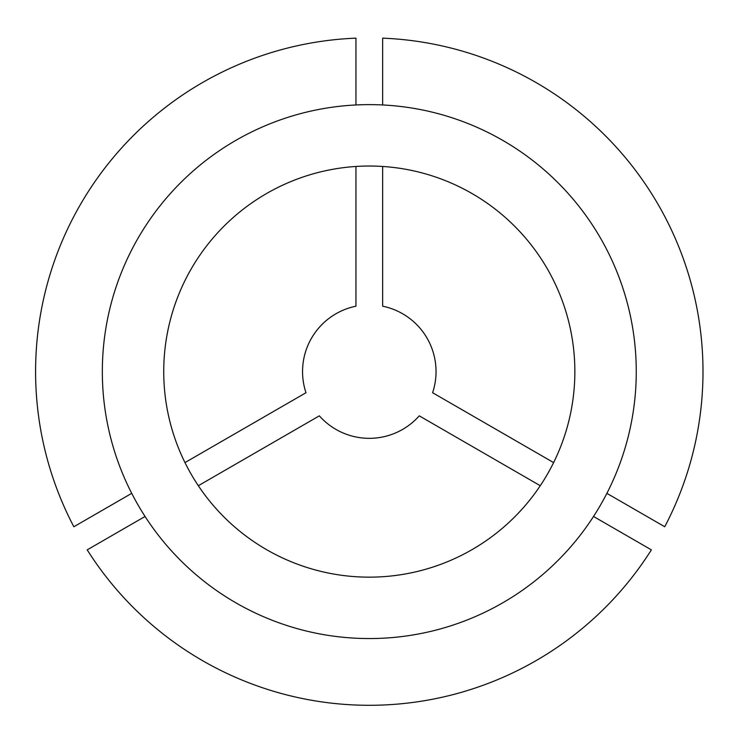<?xml version="1.0" encoding="UTF-8"?>
<svg xmlns="http://www.w3.org/2000/svg" width="740" height="740" viewBox="0 0 740 740"><rect width="100%" height="100%" fill="white"/><g stroke="black" fill="none" stroke-linecap="round" stroke-linejoin="round"><path stroke-width="1.11" d="M553.613 462.593L432.604 392.727A66.739 66.739 0 0 0 382.645 306.193L382.645 166.463M606.874 493.349L664.733 526.751A333.703 333.703 0 0 0 382.645 38.156L382.645 104.96M198.32 485.718A205.563 205.563 0 0 0 540.265 485.718L419.256 415.843A66.739 66.739 0 0 1 319.338 415.843L198.32 485.718M163.734 371.591A205.563 205.563 0 0 0 369.297 577.154A205.563 205.563 0 0 0 574.86 371.591A205.563 205.563 0 0 0 369.297 166.028A205.563 205.563 0 0 0 163.734 371.591M636.261 371.591A266.964 266.964 0 0 0 369.297 104.627A266.964 266.964 0 0 0 102.333 371.591A266.964 266.964 0 0 0 369.297 638.555A266.964 266.964 0 0 0 636.261 371.591M593.526 516.465L651.385 549.866A333.703 333.703 0 0 1 87.2 549.866L145.059 516.465M355.949 104.96L355.949 38.156A333.703 333.703 0 0 0 73.852 526.751L131.711 493.349M355.949 166.463L355.949 306.193A66.739 66.739 0 0 0 305.99 392.727L184.972 462.593"/></g></svg>
